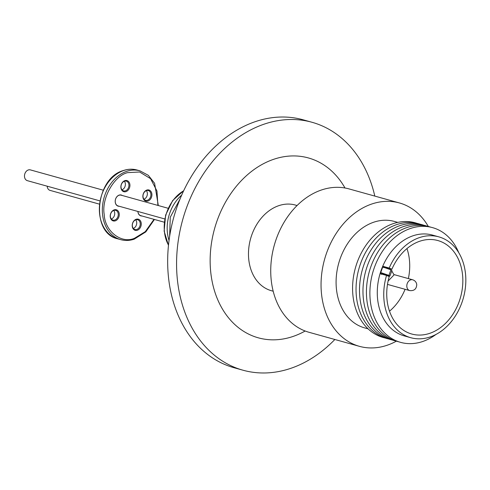 <?xml version="1.0" encoding="UTF-8"?>
<svg xmlns="http://www.w3.org/2000/svg" width="490" height="490" viewBox="0 0 490 490"><rect width="100%" height="100%" fill="white"/><g stroke="black" fill="none" stroke-linecap="round" stroke-linejoin="round"><path stroke-width="0.73" d="M180.02 199.026L170.257 217.229L169.644 236.26M157.896 205.42L156.965 191.057L150.595 178.697L139.632 171.996L127.621 172.639C114.127 175.683 101.338 198.505 104.211 214.424C104.762 231.115 121.318 244.136 134.517 238.263L145.285 231.648L154.013 219.349M334.854 339.49A128.68 98.429 -74.4 0 1 290.331 368.492A128.68 98.429 -74.4 0 1 242.948 370.201L234.042 367.721A128.68 98.429 -74.4 0 1 168.284 247.37A128.68 98.429 -74.4 0 1 255.725 121.508A128.68 98.429 -74.4 0 1 303.114 119.799L312.02 122.279A128.68 98.429 -74.4 0 1 374.807 196.092M242.948 370.201A128.68 98.429 -74.4 0 1 177.19 249.857A128.68 98.429 -74.4 0 1 264.631 123.988A128.68 98.429 -74.4 0 1 312.02 122.279M305.154 331.007A93.357 71.411 -74.4 0 1 292.677 336.575A93.357 71.411 -74.4 0 1 210.737 272.14A93.357 71.411 -74.4 0 1 274.033 159.183A93.357 71.411 -74.4 0 1 344.997 187.995M297.056 205.518L295.292 205.028A44.48 34.024 105.6 0 0 248.755 259.437A44.48 34.024 105.6 0 0 271.417 290.723L273.181 291.219M396.355 341.163A74.431 56.932 -74.4 0 1 359.44 346.338L309.117 332.318A74.431 56.932 -74.4 0 1 271.203 279.962A74.431 56.932 -74.4 0 1 349.07 188.919L399.393 202.94A74.431 56.932 -74.4 0 1 428.309 226.46M359.44 346.338A74.431 56.932 -74.4 0 1 321.52 293.982A74.431 56.932 -74.4 0 1 399.393 202.94M368.094 328.845L364.585 327.871A55.26 42.269 -74.4 0 1 336.434 289.002A55.26 42.269 -74.4 0 1 394.248 221.413L397.751 222.387M385.036 337.971A59.547 45.546 -74.4 0 1 352.953 295.648A59.547 45.546 -74.4 0 1 416.972 223.336M388.497 338.933A59.547 45.546 -74.4 0 1 356.23 283.967A59.547 45.546 -74.4 0 1 396.79 224.567A59.547 45.546 -74.4 0 1 420.432 224.304M391.957 339.901A59.547 45.546 -74.4 0 1 359.691 284.929A59.547 45.546 -74.4 0 1 400.25 225.529A59.547 45.546 -74.4 0 1 423.893 225.265M395.418 340.862A59.547 45.546 -74.4 0 1 363.341 298.539A59.547 45.546 -74.4 0 1 403.711 226.496A59.547 45.546 -74.4 0 1 427.354 226.233M398.878 341.83A59.547 45.546 -74.4 0 1 366.802 299.5A59.547 45.546 -74.4 0 1 407.172 227.458A59.547 45.546 -74.4 0 1 430.82 227.195M435.953 334.462A59.547 45.546 -74.4 0 1 370.262 300.468A59.547 45.546 -74.4 0 1 403.405 231.574A59.547 45.546 -74.4 0 1 458.738 252.668M410.743 337.702L404.268 335.895A52.338 40.033 -74.4 0 1 377.606 299.078A52.338 40.033 -74.4 0 1 432.364 235.059L438.838 236.86A52.338 40.033 -74.4 0 1 465.5 273.677A52.338 40.033 -74.4 0 1 410.743 337.702A52.338 40.033 -74.4 0 1 384.074 300.885A52.338 40.033 -74.4 0 1 386.543 275.429L380.338 273.702L382.739 266.97L390.934 269.812L388.901 275.398L389.893 276.084L381.692 273.249L381.293 274.369M168.119 208.268L121.116 195.173A5.598 4.281 105.6 0 0 119.052 195.247A5.598 4.281 105.6 0 0 115.26 202.015A5.598 4.281 105.6 0 0 118.108 205.953L164.732 218.944M119.272 206.278A5.776 4.416 -74.4 0 1 115.23 202.094A5.776 4.416 -74.4 0 1 117.355 196.202A5.776 4.416 -74.4 0 1 122.273 195.492M141.965 215.992A5.776 4.416 -74.4 0 1 137.898 211.466M137.929 211.478A5.598 4.281 105.6 0 0 140.808 215.667L164.242 222.197M382.757 266.989L383.015 266.327L383.97 266.995L391.896 269.2A48.528 37.124 -74.4 0 1 437.815 240.535A48.528 37.124 -74.4 0 1 462.536 274.67A48.528 37.124 -74.4 0 1 411.765 334.027A48.528 37.124 -74.4 0 1 387.039 299.892A48.528 37.124 -74.4 0 1 389.238 276.581L386.543 275.429M383.97 266.995L383.719 267.656M408.372 278.589A48.528 37.124 105.6 0 0 409.42 259.872A48.528 37.124 105.6 0 0 406.951 248.577M121.018 187.333A5.059 3.871 105.6 0 0 123.596 190.892A5.059 3.871 105.6 0 0 125.465 190.824A5.059 3.871 105.6 0 0 128.895 184.699A5.059 3.871 105.6 0 0 126.316 181.141A5.059 3.871 105.6 0 0 124.454 181.208A5.059 3.871 105.6 0 0 121.018 187.333M125.979 191.627A5.776 4.416 -74.4 0 1 120.908 187.639A5.776 4.416 -74.4 0 1 124.821 180.651A5.776 4.416 -74.4 0 1 129.893 184.638A5.776 4.416 -74.4 0 1 125.979 191.627M110.373 216.543A5.059 3.871 105.6 0 0 112.951 220.102A5.059 3.871 105.6 0 0 114.813 220.035A5.059 3.871 105.6 0 0 118.243 213.91A5.059 3.871 105.6 0 0 115.665 210.351A5.059 3.871 105.6 0 0 113.803 210.418A5.059 3.871 105.6 0 0 110.373 216.543M115.328 220.837A5.776 4.416 -74.4 0 1 110.256 216.85A5.776 4.416 -74.4 0 1 114.176 209.861A5.776 4.416 -74.4 0 1 119.242 213.848A5.776 4.416 -74.4 0 1 115.328 220.837M132.361 225.951A5.059 3.871 105.6 0 0 134.94 229.51A5.059 3.871 105.6 0 0 136.802 229.449A5.059 3.871 105.6 0 0 140.232 223.324A5.059 3.871 105.6 0 0 137.653 219.759A5.059 3.871 105.6 0 0 135.791 219.826A5.059 3.871 105.6 0 0 132.361 225.951M137.316 230.251A5.776 4.416 -74.4 0 1 132.251 226.264A5.776 4.416 -74.4 0 1 136.165 219.275A5.776 4.416 -74.4 0 1 141.236 223.262A5.776 4.416 -74.4 0 1 137.316 230.251M143.013 196.741A5.059 3.871 105.6 0 0 145.591 200.306A5.059 3.871 105.6 0 0 147.453 200.239A5.059 3.871 105.6 0 0 150.883 194.114A5.059 3.871 105.6 0 0 148.305 190.555A5.059 3.871 105.6 0 0 146.443 190.622A5.059 3.871 105.6 0 0 143.013 196.741M147.968 201.041A5.776 4.416 -74.4 0 1 142.896 197.054A5.776 4.416 -74.4 0 1 146.816 190.065A5.776 4.416 -74.4 0 1 151.882 194.052A5.776 4.416 -74.4 0 1 147.968 201.041M121.992 189.814A5.059 3.871 105.6 0 0 125.348 183.713A5.059 3.871 105.6 0 0 124.38 181.233M111.34 219.018A5.059 3.871 105.6 0 0 114.697 212.923A5.059 3.871 105.6 0 0 113.729 210.443M133.329 228.432A5.059 3.871 105.6 0 0 136.686 222.331A5.059 3.871 105.6 0 0 135.718 219.857M143.98 199.222A5.059 3.871 105.6 0 0 147.337 193.127A5.059 3.871 105.6 0 0 146.369 190.647M103.267 190.2L30.362 169.889A5.598 4.281 105.6 0 0 28.304 169.963A5.598 4.281 105.6 0 0 24.5 175.438A5.598 4.281 105.6 0 0 27.36 180.669L99.88 200.875M385.887 268.061A10.18 7.791 105.6 0 0 383.958 267.032M385.795 268.03A10.18 7.791 105.6 0 0 383.958 267.038M383.015 266.327L389.201 268.048A52.338 40.033 -74.4 0 1 438.838 236.86M389.201 268.048L391.896 269.2M380.724 272.569L381.679 273.236M389.507 311.187A48.528 37.124 105.6 0 0 405.089 289.296M380.705 272.556L388.901 275.398M389.893 276.084L391.927 270.505L390.934 269.812M47.181 186.194A5.598 4.281 105.6 0 0 50.053 190.383L99.39 204.128M388.68 268.306A13.101 10.021 -74.4 0 1 389.103 269.175M387.431 267.957A11.374 8.697 -74.4 0 1 388.117 268.839M181.655 195.155A35.727 27.33 105.6 0 0 167.396 232.597A35.727 27.33 105.6 0 0 169.044 240.418M183.628 190.824A35.727 27.33 105.6 0 0 164.438 231.77A35.727 27.33 105.6 0 0 168.493 245.147M158.319 205.537L154.601 183.291L148.323 175.328L139.919 170.826A35.727 27.33 105.6 0 0 126.763 171.304A35.727 27.33 105.6 0 0 102.545 214.528A35.727 27.33 105.6 0 0 120.742 239.659C125.115 240.853 129.587 240.694 134.156 239.187L145.799 231.886L154.436 219.465M123.811 170.477A35.727 27.33 105.6 0 0 99.586 213.707A35.727 27.33 105.6 0 0 117.79 238.838C90.301 233.203 95.201 177.95 123.547 170.483C128.123 168.97 132.594 168.811 136.967 170.006A35.727 27.33 105.6 0 0 123.811 170.477M384.264 274.792A5.598 4.281 -74.4 0 1 384.417 274.192M410.638 279.87A5.598 4.281 -74.4 0 1 412.696 279.796C415.042 280.586 416.39 282.185 416.751 284.592C416.488 289.026 414.136 291.023 409.695 290.582A5.598 4.281 -74.4 0 1 406.841 286.644A5.598 4.281 -74.4 0 1 410.638 279.87M183.726 190.616L172.645 200.575L165.632 215.073L164.132 231.109L168.468 245.374M388.111 281.058L394.058 274.884L391.767 270.933M120.742 239.659L117.79 238.838M394.015 274.59L412.696 279.796M139.919 170.826L136.967 170.006M387.486 284.396L409.695 290.582"/></g></svg>
